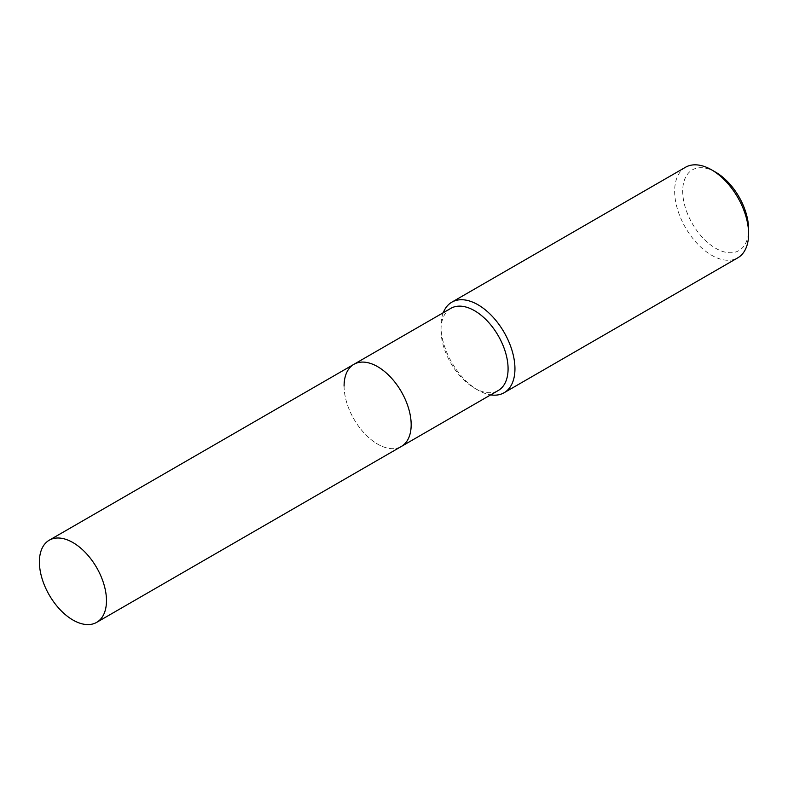 <?xml version="1.0" encoding="UTF-8"?>
<svg xmlns="http://www.w3.org/2000/svg" width="788" height="788" viewBox="0 0 788 788"><rect width="100%" height="100%" fill="white"/><g stroke="black" fill="none" stroke-linecap="round" stroke-linejoin="round"><path stroke-width="0.59" stroke-dasharray="3.94 2.96" d="M450.834 308.354A47.428 27.383 -120 0 0 441.004 330.064L441.004 326.104A52.284 30.19 -120 0 0 477.981 390.139A52.284 30.19 -120 0 0 490.697 394.877M443.26 312.728A52.284 30.19 -120 0 0 441.004 326.104M685.481 167.273A52.284 30.19 -120 0 0 674.656 191.208A52.284 30.19 -120 0 0 697.479 243.827A52.284 30.19 -120 0 0 737.775 257.834M715.652 172.188A46.59 26.9 -120 0 0 682.703 191.208A46.59 26.9 -120 0 0 715.652 248.269A46.59 26.9 -120 0 0 748.6 229.249M441.004 330.064A47.428 27.383 -120 0 0 474.543 388.159A47.428 27.383 -120 0 0 498.262 390.503M344.09 386.021A47.428 27.383 -120 0 0 364.795 433.755A47.428 27.383 -120 0 0 401.348 446.461A47.428 27.383 -120 0 1 364.795 433.755A47.428 27.383 -120 0 1 344.09 386.021A47.428 27.383 -120 0 1 353.911 364.312M474.543 388.159L477.981 390.139"/><path stroke-width="1.18" d="M96.658 622.372A47.428 27.383 -120 0 0 106.478 600.663A47.428 27.383 -120 0 0 85.774 552.93A47.428 27.383 -120 0 0 49.22 540.223A47.428 27.383 -120 0 0 39.4 561.933A47.428 27.383 -120 0 0 60.105 609.666A47.428 27.383 -120 0 0 96.658 622.372L401.348 446.461A47.428 27.383 -120 0 0 411.169 424.752A47.428 27.383 -120 0 1 401.348 446.461L498.262 390.503A47.428 27.383 -120 0 0 508.083 368.794A47.428 27.383 -120 0 0 487.378 321.061A47.428 27.383 -120 0 0 450.834 308.354L353.911 364.312A47.428 27.383 -120 0 0 344.09 386.021M353.911 364.312A47.428 27.383 -120 0 1 390.464 377.019A47.428 27.383 -120 0 1 411.169 424.752A47.428 27.383 -120 0 0 390.464 377.019A47.428 27.383 -120 0 0 353.911 364.312L49.22 540.223M490.697 394.877A52.284 30.19 -120 0 0 504.123 392.729A52.284 30.19 -120 0 0 514.948 368.794A52.284 30.19 -120 0 0 492.126 316.175A52.284 30.19 -120 0 0 451.839 302.168A52.284 30.19 -120 0 0 443.26 312.728M711.633 169.863L715.652 172.188A46.59 26.9 -120 0 1 748.6 229.249L748.6 233.898A52.284 30.19 -120 0 0 711.633 169.863A52.284 30.19 -120 0 0 685.481 167.273L451.839 302.168M504.123 392.729L737.775 257.834A52.284 30.19 -120 0 0 748.6 233.898"/></g></svg>
